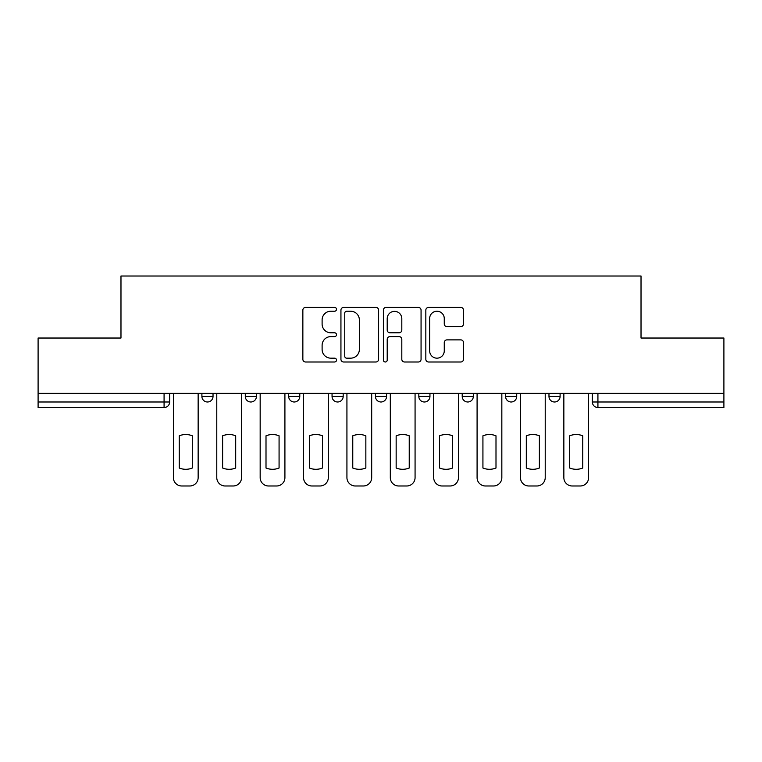 <?xml version="1.0" encoding="UTF-8"?>
<svg xmlns="http://www.w3.org/2000/svg" width="762" height="762" viewBox="0 0 762 762"><rect width="100%" height="100%" fill="white"/><g stroke="black" fill="none" stroke-linecap="round" stroke-linejoin="round"><path stroke-width="1.14" d="M336.509 309.305A1.915 1.915 0 0 0 334.594 307.4L305.591 307.4A2.734 2.734 0 0 0 302.857 310.124L302.857 359.264A2.734 2.734 0 0 0 305.591 361.998L334.594 361.998A1.915 1.915 0 0 0 336.509 360.083A1.915 1.915 0 0 0 334.594 358.169L330.841 358.169A8.734 8.734 0 0 1 322.107 349.434L322.107 345.338A8.734 8.734 0 0 1 330.841 336.604L334.594 336.604A1.915 1.915 0 0 0 336.509 334.699A1.915 1.915 0 0 0 334.594 332.784L330.841 332.784A8.734 8.734 0 0 1 322.107 324.05L322.107 319.954A8.734 8.734 0 0 1 330.841 311.22L334.594 311.22A1.915 1.915 0 0 0 336.509 309.305M548.973 393.373L548.973 396.43L560.099 396.43A5.563 5.563 0 0 1 554.536 401.993A5.563 5.563 0 0 1 548.973 396.43L548.973 393.373M462.21 393.373L462.21 396.43L473.326 396.43A5.563 5.563 0 0 1 467.763 401.993A5.563 5.563 0 0 1 462.21 396.43L462.21 393.373M418.824 393.373L418.824 396.43L429.949 396.43A5.563 5.563 0 0 1 424.386 401.993A5.563 5.563 0 0 1 418.824 396.43L418.824 393.373M332.051 393.373L332.051 396.43L343.176 396.43A5.563 5.563 0 0 1 337.614 401.993A5.563 5.563 0 0 1 332.051 396.43L332.051 393.373M460.781 326.641A2.734 2.734 0 0 0 463.506 323.917L463.506 310.124A2.734 2.734 0 0 0 460.781 307.4L428.568 307.4A2.734 2.734 0 0 0 425.834 310.124L425.834 359.264A2.734 2.734 0 0 0 428.568 361.998L460.781 361.998A2.734 2.734 0 0 0 463.506 359.264L463.506 342.614A2.734 2.734 0 0 0 460.781 339.881L446.989 339.881A2.734 2.734 0 0 0 444.265 342.614L444.265 350.872A7.306 7.306 0 0 1 436.959 358.169A7.306 7.306 0 0 1 429.654 350.872L429.654 318.526A7.306 7.306 0 0 1 436.959 311.22A7.306 7.306 0 0 1 444.265 318.526L444.265 323.917A2.734 2.734 0 0 0 446.989 326.641L460.781 326.641M38.1 393.373L38.1 338.033L120.977 338.033L120.977 276.015L641.023 276.015L641.023 338.033L723.9 338.033L723.9 393.373L38.1 393.373L38.1 401.993L169.64 401.993L169.64 393.373L169.64 401.993A5.563 5.563 0 0 1 164.078 407.556L38.1 407.556L38.1 401.993M378.609 310.124A2.734 2.734 0 0 0 375.885 307.4L343.672 307.4A2.734 2.734 0 0 0 340.938 310.124L340.938 359.264A2.734 2.734 0 0 0 343.672 361.998L375.885 361.998A2.734 2.734 0 0 0 378.609 359.264L378.609 310.124M386.115 307.4L418.328 307.4A2.734 2.734 0 0 1 421.062 310.124L421.062 359.264A2.734 2.734 0 0 1 418.328 361.998L404.546 361.998A2.734 2.734 0 0 1 401.812 359.264L401.812 339.338A2.734 2.734 0 0 0 399.088 336.604L389.944 336.604A2.734 2.734 0 0 0 387.21 339.338L387.21 360.083A1.915 1.915 0 0 1 385.296 361.998A1.915 1.915 0 0 1 383.391 360.083L383.391 310.124A2.734 2.734 0 0 1 386.115 307.4M592.36 393.373L592.36 401.993L723.9 401.993L723.9 407.556L597.922 407.556A5.563 5.563 0 0 1 592.36 401.993M723.9 393.373L723.9 401.993M560.099 393.373L560.099 396.43M516.712 393.373L516.712 396.43A5.563 5.563 0 0 1 511.15 401.993A5.563 5.563 0 0 1 505.587 396.43L516.712 396.43L516.712 393.373M505.587 393.373L505.587 396.43M473.326 393.373L473.326 396.43L473.326 393.373M429.949 396.43L429.949 393.373L429.949 396.43A5.563 5.563 0 0 1 424.386 401.993M386.563 393.373L386.563 396.43A5.563 5.563 0 0 1 381 401.993A5.563 5.563 0 0 1 375.437 396.43A5.563 5.563 0 0 0 381 401.993A5.563 5.563 0 0 0 386.563 396.43L386.563 393.373M375.437 393.373L375.437 396.43L386.563 396.43M343.176 393.373L343.176 396.43M299.79 393.373L299.79 396.43A5.563 5.563 0 0 1 294.237 401.993A5.563 5.563 0 0 1 288.674 396.43A5.563 5.563 0 0 0 294.237 401.993A5.563 5.563 0 0 0 299.79 396.43L288.674 396.43L288.674 393.373M245.288 393.373L245.288 396.43L256.413 396.43L256.413 393.373L256.413 396.43A5.563 5.563 0 0 1 250.85 401.993A5.563 5.563 0 0 1 245.288 396.43A5.563 5.563 0 0 0 250.85 401.993M201.901 393.373L201.901 396.43L213.027 396.43L213.027 393.373L213.027 396.43A5.563 5.563 0 0 1 207.464 401.993A5.563 5.563 0 0 1 201.901 396.43A5.563 5.563 0 0 0 207.464 401.993M164.078 393.373L164.078 407.556A5.563 5.563 0 0 0 169.64 401.993M346.672 311.22A1.915 1.915 0 0 0 344.767 313.134L344.767 356.264A1.915 1.915 0 0 0 346.672 358.169L350.634 358.169A8.734 8.734 0 0 0 359.369 349.434L359.369 319.954A8.734 8.734 0 0 0 350.634 311.22L346.672 311.22M401.812 318.659A7.306 7.306 0 0 0 394.516 311.353A7.306 7.306 0 0 0 387.21 318.659L387.21 330.051A2.734 2.734 0 0 0 389.944 332.784L399.088 332.784A2.734 2.734 0 0 0 401.812 330.051L401.812 318.659M179.241 435.807L179.241 468.02A17.383 17.383 0 0 0 192.31 468.02L192.31 435.807A17.383 17.383 0 0 0 179.241 435.807M173.393 393.373L173.393 477.641A8.344 8.344 0 0 0 181.737 485.985L189.805 485.985A8.344 8.344 0 0 0 198.149 477.641L198.149 393.373M222.618 435.807L222.618 468.02A17.383 17.383 0 0 0 235.696 468.02L235.696 435.807A17.383 17.383 0 0 0 222.618 435.807M216.779 393.373L216.779 477.641A8.344 8.344 0 0 0 225.123 485.985L233.191 485.985A8.344 8.344 0 0 0 241.535 477.641L241.535 393.373M266.005 435.807L266.005 468.02A17.383 17.383 0 0 0 279.073 468.02L279.073 435.807A17.383 17.383 0 0 0 266.005 435.807M260.166 393.373L260.166 477.641A8.344 8.344 0 0 0 268.51 485.985L276.568 485.985A8.344 8.344 0 0 0 284.912 477.641L284.912 393.373M309.391 435.807L309.391 468.02A17.383 17.383 0 0 0 322.459 468.02L322.459 435.807A17.383 17.383 0 0 0 309.391 435.807M303.552 393.373L303.552 477.641A8.344 8.344 0 0 0 311.896 485.985L319.954 485.985A8.344 8.344 0 0 0 328.298 477.641L328.298 393.373M352.768 435.807L352.768 468.02A17.383 17.383 0 0 0 365.846 468.02L365.846 435.807A17.383 17.383 0 0 0 352.768 435.807M346.929 393.373L346.929 477.641A8.344 8.344 0 0 0 355.273 485.985L363.341 485.985A8.344 8.344 0 0 0 371.685 477.641L371.685 393.373M396.154 435.807L396.154 468.02A17.383 17.383 0 0 0 409.232 468.02L409.232 435.807A17.383 17.383 0 0 0 396.154 435.807M390.315 393.373L390.315 477.641A8.344 8.344 0 0 0 398.659 485.985L406.727 485.985A8.344 8.344 0 0 0 415.071 477.641L415.071 393.373M439.541 435.807L439.541 468.02A17.383 17.383 0 0 0 452.609 468.02L452.609 435.807A17.383 17.383 0 0 0 439.541 435.807M433.702 393.373L433.702 477.641A8.344 8.344 0 0 0 442.046 485.985L450.104 485.985A8.344 8.344 0 0 0 458.448 477.641L458.448 393.373M482.927 435.807L482.927 468.02A17.383 17.383 0 0 0 495.995 468.02L495.995 435.807A17.383 17.383 0 0 0 482.927 435.807M477.088 393.373L477.088 477.641A8.344 8.344 0 0 0 485.432 485.985L493.49 485.985A8.344 8.344 0 0 0 501.834 477.641L501.834 393.373M526.304 435.807L526.304 468.02A17.383 17.383 0 0 0 539.382 468.02L539.382 435.807A17.383 17.383 0 0 0 526.304 435.807M520.465 393.373L520.465 477.641A8.344 8.344 0 0 0 528.809 485.985L536.877 485.985A8.344 8.344 0 0 0 545.221 477.641L545.221 393.373M569.69 435.807L569.69 468.02A17.383 17.383 0 0 0 582.759 468.02L582.759 435.807A17.383 17.383 0 0 0 569.69 435.807M563.851 393.373L563.851 477.641A8.344 8.344 0 0 0 572.195 485.985L580.263 485.985A8.344 8.344 0 0 0 588.607 477.641L588.607 393.373M597.922 393.373L597.922 407.556"/></g></svg>
